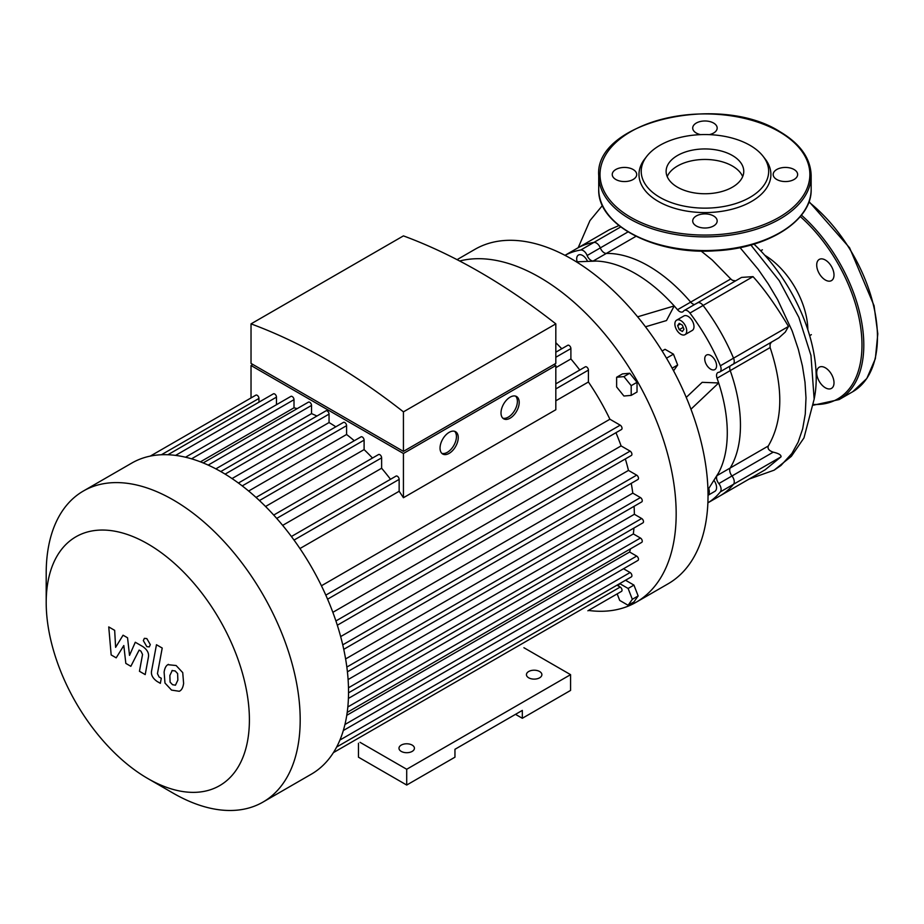 <?xml version="1.0" encoding="UTF-8"?>
<svg xmlns="http://www.w3.org/2000/svg" width="924" height="924" viewBox="0 0 924 924"><rect width="100%" height="100%" fill="white"/><g stroke="black" fill="none" stroke-linecap="round" stroke-linejoin="round"><path stroke-width="1.39" d="M360.048 742.33L406.71 769.265L406.71 785.042L358.454 757.183L358.454 743.243M406.71 785.042L454.954 757.183L454.954 749.295L522.326 710.406L522.326 718.283L515.5 714.344M522.326 718.283L570.57 690.424L570.57 674.659L523.908 647.724M406.71 769.265L570.57 674.659M401.247 751.397A7.727 4.458 0 0 0 409.667 752.367A7.727 4.458 0 0 0 414.426 748.244A7.727 4.458 0 0 0 406.71 743.785A7.727 4.458 0 0 0 398.983 748.244A7.727 4.458 0 0 0 401.247 751.397M528.701 677.812A7.727 4.458 0 0 0 537.11 678.782A7.727 4.458 0 0 0 541.88 674.659A7.727 4.458 0 0 0 534.153 670.2A7.727 4.458 0 0 0 526.437 674.659A7.727 4.458 0 0 0 528.701 677.812M679.221 323.342L682.374 325.167L683.945 329.233L682.374 331.473L679.221 329.649L677.639 325.583L679.221 323.342M677.639 325.583L680.364 324.012M679.221 329.649L683.217 327.339M564.991 255.347A142.908 82.513 60 0 1 580.734 250.023A6.433 3.719 60 0 1 587.144 255.509A6.433 3.719 -120 0 0 593.173 261.03A130.03 75.075 60 0 1 596.477 261.065A130.03 75.075 60 0 1 674.197 305.936L637.618 316.817M596.477 261.065L576.345 261.815M593.173 261.03L606.329 253.43A6.433 3.719 60 0 1 600.3 247.909A6.433 3.719 -120 0 0 606.329 253.43A130.03 75.075 60 0 1 690.667 302.125L677.5 309.725A130.03 75.075 60 0 0 674.197 305.936L666.504 320.547L645.483 326.796M720.374 491.868A142.908 82.513 60 0 1 707.888 502.841L719.958 495.888A142.908 82.513 -120 0 0 733.529 484.268A6.433 3.719 -120 0 0 731.981 475.976A6.433 3.719 60 0 1 730.214 467.994A6.433 3.719 -120 0 0 731.981 475.976A6.433 3.719 60 0 1 733.529 484.268A142.908 82.513 60 0 1 719.958 495.888L765.13 469.808L781.011 456.849C781.334 455.001 778.736 453.43 773.226 452.159L718.814 483.575A6.433 3.719 60 0 1 720.374 491.868L781.011 456.849M686.243 397.401L702.171 382.328L718.664 382.963A130.03 75.075 60 0 1 718.664 472.707A130.03 75.075 60 0 1 717.047 475.594A6.433 3.719 -120 0 0 718.814 483.575M677.5 309.725A6.433 3.719 -120 0 0 682.813 311.827A6.433 3.719 -120 0 0 683.529 311.157A6.433 3.719 60 0 1 684.257 310.487A6.433 3.719 60 0 1 689.928 313.063A142.908 82.513 60 0 1 720.374 365.777A6.433 3.719 60 0 1 719.761 371.979A6.433 3.719 60 0 1 718.814 372.268A6.433 3.719 -120 0 0 717.867 372.557A6.433 3.719 -120 0 0 717.047 378.216A130.03 75.075 60 0 1 718.664 382.963L690.956 409.205M577.142 261.792A8.374 4.828 60 0 1 578.412 255.059A8.374 4.828 60 0 1 587.537 261.4M713.906 480.284A8.374 4.828 60 0 1 714.841 491.36L708.038 495.287M710.66 369.15A8.374 4.828 60 0 1 705.185 361.769A8.374 4.828 60 0 1 706.467 355.07A8.374 4.828 60 0 1 714.841 359.898A8.374 4.828 60 0 1 714.841 369.565A8.374 4.828 60 0 1 710.66 369.15M676.611 320.166L683.887 315.962A8.374 4.828 60 0 1 692.261 320.79A8.374 4.828 60 0 1 692.261 330.446L684.973 334.661A8.374 4.828 60 0 1 680.792 334.245A8.374 4.828 60 0 1 675.329 326.865A8.374 4.828 60 0 1 676.611 320.166A8.374 4.828 60 0 1 684.973 324.994A8.374 4.828 60 0 1 684.973 334.661M718.664 472.707L707.957 489.766M618.133 585.862L619.715 583.61L628.124 588.461L632.328 599.306L628.124 605.289L619.715 600.427L617.174 593.878M628.124 588.461L633.945 585.1L625.536 580.249L619.715 583.61M633.945 585.1L638.149 595.934L633.945 601.917L628.124 605.289M638.149 595.934L632.328 599.306M673.573 370.813L677.662 365.003L673.457 354.158L665.049 349.307L662.127 350.993M672.152 368.179L677.662 365.003M666.493 358.189L673.457 354.158M623.919 396.026L616.631 386.971L616.631 377.258L623.919 376.611L631.196 385.666L631.196 395.38L623.919 396.026M616.631 377.258L622.464 373.897L629.741 373.25L637.029 382.305L637.029 392.019L631.196 395.38M637.029 382.305L631.196 385.666M629.741 373.25L623.919 376.611M459.655 261.007A193.116 111.492 60 0 1 539.616 277.304A193.116 111.492 60 0 1 676.172 513.825A193.116 111.492 60 0 1 636.174 602.229L668.04 583.841A193.116 111.492 -120 0 0 697.643 429.094A193.116 111.492 -120 0 0 571.482 258.905A193.116 111.492 -120 0 0 474.924 249.341L457.068 259.656M636.174 602.229A193.116 111.492 60 0 1 588.484 610.441M708.731 488.519A8.374 4.828 60 0 1 708.038 495.206M620.697 226.946L593.901 242.423A142.908 82.513 -120 0 0 577.05 248.36A142.908 82.513 60 0 1 593.901 242.423A6.433 3.719 60 0 1 600.3 247.909A6.433 3.719 -120 0 0 593.901 242.423L580.734 250.023M694.582 304.527A6.433 3.719 60 0 1 690.667 302.125A6.433 3.719 -120 0 0 694.582 304.527M689.928 313.063L703.095 305.463A6.433 3.719 -120 0 0 697.424 302.887A6.433 3.719 60 0 1 703.095 305.463A142.908 82.513 60 0 1 733.529 358.177A142.908 82.513 -120 0 0 703.095 305.463L753.025 276.634L741.568 277.408L684.257 310.487M753.025 276.634C769.484 294.71 783.899 318.826 788.507 326.438L785.296 332.086L778.817 337.872L732.917 364.379A6.433 3.719 -120 0 0 733.529 358.177A6.433 3.719 60 0 1 732.917 364.379A6.433 3.719 60 0 1 731.981 364.668M717.047 378.216L730.214 370.605A6.433 3.719 60 0 1 730.087 366.019A6.433 3.719 -120 0 0 730.214 370.605A130.03 75.075 60 0 1 730.214 467.994L717.047 475.594M732.386 155.498A38.82 22.407 0 0 0 690.089 150.647A38.82 22.407 0 0 0 666.123 171.344A38.82 22.407 0 0 0 704.943 193.751A38.82 22.407 0 0 0 743.762 171.344A38.82 22.407 0 0 0 732.386 155.498M763.12 156.329L765.153 158.951A65.962 38.08 180 0 1 704.943 212.578A65.962 38.08 180 0 1 644.733 158.951L646.765 156.329A63.733 36.798 180 0 1 750.011 145.334A63.733 36.798 180 0 1 763.12 156.329A63.733 36.798 180 0 1 704.943 208.143A63.733 36.798 180 0 1 646.765 156.329M709.309 134.638A12.231 7.057 0 0 0 717.174 128.043A12.231 7.057 0 0 0 713.594 123.054A12.231 7.057 0 0 0 700.265 121.518A12.231 7.057 0 0 0 692.711 128.043A12.231 7.057 0 0 0 696.292 133.033A12.231 7.057 0 0 0 700.577 134.638M776.761 179.487A12.231 7.057 0 0 0 790.089 181.023A12.231 7.057 0 0 0 797.643 174.497A12.231 7.057 0 0 0 794.062 169.508A12.231 7.057 0 0 0 780.734 167.972A12.231 7.057 0 0 0 773.18 174.497A12.231 7.057 0 0 0 776.761 179.487M696.292 225.953A12.231 7.057 0 0 0 709.62 227.477A12.231 7.057 0 0 0 717.174 220.952A12.231 7.057 0 0 0 713.594 215.962A12.231 7.057 0 0 0 700.265 214.437A12.231 7.057 0 0 0 692.711 220.952A12.231 7.057 0 0 0 696.292 225.953M615.823 179.487A12.231 7.057 0 0 0 629.163 181.023A12.231 7.057 0 0 0 636.705 174.497A12.231 7.057 0 0 0 633.125 169.508A12.231 7.057 0 0 0 619.796 167.972A12.231 7.057 0 0 0 612.242 174.497A12.231 7.057 0 0 0 615.823 179.487M825.351 387.791A12.231 7.057 -120 0 0 831.473 388.392A12.231 7.057 -120 0 0 831.473 374.266A12.231 7.057 -120 0 0 819.241 367.209A12.231 7.057 -120 0 0 817.359 377.015A12.231 7.057 -120 0 0 825.351 387.791M834.002 275.017A12.231 7.057 -120 0 0 828.666 262.705A12.231 7.057 -120 0 0 819.241 259.425A12.231 7.057 -120 0 0 819.241 273.55A12.231 7.057 -120 0 0 831.473 280.607A12.231 7.057 -120 0 0 834.002 275.017M116.193 657.842L123.816 645.541L125.826 663.397L130.85 666.308L139.131 650.08L140.91 651.12L142.55 654.458L139.455 671.286L145.207 674.601L148.371 657.368C149.214 653.43 147.401 649.849 142.897 646.627L135.285 642.249L129.522 655.37L127.558 637.791L123.065 635.204L115.615 647.343L114.668 630.353L108.743 626.922L111.169 654.931L116.193 657.842M172.268 670.443L169.854 675.49L170.097 682.12L172.545 684.707L175.445 685.204L177.858 680.11L177.616 673.538L175.121 670.916L171.98 670.581M168.457 664.368C166.158 665.338 164.715 667.936 164.114 672.175L164.98 683.044L171.541 690.101L179.256 691.279C181.543 690.332 182.998 687.71 183.61 683.437L182.733 672.614L176.126 665.523L167.833 664.679M179.256 691.279L179.88 690.979M156.468 644.733L151.628 670.685C150.762 674.612 152.576 678.193 157.068 681.438L160.349 683.333L161.284 678.262L159.078 676.98L157.45 673.642L162.22 648.047L156.468 644.733M146.824 646.65L149.284 646.892L150.312 644.629L146.824 638.588L144.363 638.345L143.335 640.609L146.824 646.65M502.818 418.179A12.878 7.438 120 0 0 508.281 417.128A12.878 7.438 120 0 0 516.424 406.618A12.878 7.438 120 0 0 515.569 396.107M510.106 418.179A12.878 7.438 -60 0 1 503.672 418.815A12.878 7.438 -60 0 1 503.672 403.95A12.878 7.438 -60 0 1 516.539 396.523A12.878 7.438 -60 0 1 518.514 406.837A12.878 7.438 -60 0 1 510.106 418.179M441.868 453.372A12.878 7.438 120 0 0 447.332 452.321A12.878 7.438 120 0 0 455.474 441.811A12.878 7.438 120 0 0 454.608 431.3M449.145 453.372A12.878 7.438 -60 0 1 442.712 454.019A12.878 7.438 -60 0 1 442.712 439.143A12.878 7.438 -60 0 1 455.59 431.716A12.878 7.438 -60 0 1 457.553 442.03A12.878 7.438 -60 0 1 449.145 453.372M254.678 365.511L403.43 451.386L552.182 365.511M403.43 411.861A606.132 349.953 -120 0 0 251.028 323.874L251.028 363.409L403.43 451.386L555.821 363.409L555.821 323.874L403.43 411.861L403.43 451.386M554.007 364.46L555.821 365.511L403.43 453.488L251.028 365.511L252.853 364.46M403.43 453.488L403.43 497.724L555.821 409.736L555.821 365.511M251.028 397.932L251.028 365.511M258.951 402.171L258.951 398.44A2.576 1.49 -120 0 0 257.831 395.842A2.576 1.49 -120 0 0 255.844 395.16L150.277 456.109M276.472 404.712L276.472 397.135A2.576 1.49 -120 0 0 275.352 394.536A2.576 1.49 -120 0 0 273.365 393.855L167.902 454.747M297.193 408.627A166.724 96.258 -120 0 0 294.005 407.807L294.005 399.665A2.576 1.49 -120 0 0 292.873 397.077A2.576 1.49 -120 0 0 290.898 396.384L185.528 457.218M316.92 416.043A166.724 96.258 -120 0 0 311.527 413.629L311.527 405.428A2.576 1.49 -120 0 0 310.406 402.829A2.576 1.49 -120 0 0 308.42 402.148L203.153 462.924M335.816 426.796A166.724 96.258 -120 0 0 329.048 422.545L329.048 414.114A2.576 1.49 -120 0 0 327.928 411.526A2.576 1.49 -120 0 0 325.941 410.834L220.778 471.552M354.285 440.725A166.724 96.258 -120 0 0 346.581 434.488L346.581 425.664A2.576 1.49 -120 0 0 345.449 423.065A2.576 1.49 -120 0 0 343.462 422.383L238.415 483.033M372.488 458.038A166.724 96.258 -120 0 0 364.102 449.595L364.102 440.136A2.576 1.49 -120 0 0 362.982 437.549A2.576 1.49 -120 0 0 360.995 436.856L256.052 497.435M390.517 479.29A166.724 96.258 -120 0 0 381.624 468.237L381.624 457.842A2.576 1.49 -120 0 0 380.503 455.243A2.576 1.49 -120 0 0 378.517 454.562L273.712 515.061M403.43 497.724A166.724 96.258 -120 0 0 399.145 491.268L399.145 479.383A2.576 1.49 -120 0 0 398.025 476.784A2.576 1.49 -120 0 0 396.038 476.103L291.406 536.509M251.028 323.874L403.43 235.886A606.132 349.953 60 0 1 555.821 323.874M200.427 461.838L294.005 407.807M215.858 468.861L311.527 413.629M232.04 478.551L329.048 422.545M248.66 491.025L346.581 434.488M299.942 548.544L399.145 491.268M327.593 599.179L621.494 429.498A2.576 1.49 -120 0 0 621.887 427.431A2.576 1.49 -120 0 0 620.2 425.167L609.909 419.23L321.437 585.77M609.909 419.23A166.724 96.258 -120 0 0 588.415 381.993L555.821 400.808M265.558 506.491L364.102 449.595M561.757 348.764A166.724 96.258 -120 0 0 555.821 342.712M555.821 383.853L585.308 366.828A2.576 1.49 60 0 1 587.294 367.521A2.576 1.49 60 0 1 588.415 370.108L588.415 381.993M555.821 352.194L567.786 345.287A2.576 1.49 60 0 1 569.762 345.98A2.576 1.49 60 0 1 570.893 348.567L570.893 358.962L555.821 367.66M282.663 525.375L381.624 468.237M579.775 370.016A166.724 96.258 -120 0 0 570.893 358.962M147.794 778.516L173.192 793.185A179.602 103.696 -120 0 0 262.993 802.078A179.602 103.696 -120 0 0 262.993 594.698A179.602 103.696 -120 0 0 83.403 491.002A179.602 103.696 -120 0 0 46.2 573.215L46.2 602.552A143.682 82.952 60 0 1 147.794 543.889A143.682 82.952 60 0 1 249.399 719.865A143.682 82.952 60 0 1 147.794 778.516A143.682 82.952 60 0 1 46.2 602.552M262.993 802.078L311.342 774.173A179.602 103.696 -120 0 0 326.749 761.491A179.602 103.696 -120 0 0 336.786 746.765A179.602 103.696 -120 0 0 343.451 730.076A179.602 103.696 -120 0 0 347.285 711.757A179.602 103.696 -120 0 0 348.533 691.949A179.602 103.696 -120 0 0 347.285 670.697A179.602 103.696 -120 0 0 343.451 647.955A179.602 103.696 -120 0 0 336.786 623.584A179.602 103.696 -120 0 0 326.749 597.262A179.602 103.696 -120 0 0 292.654 538.195A179.602 103.696 -120 0 0 274.878 516.343A179.602 103.696 -120 0 0 257.091 498.382A179.602 103.696 -120 0 0 239.316 483.702A179.602 103.696 -120 0 0 221.541 471.991A179.602 103.696 -120 0 0 203.754 463.167A179.602 103.696 -120 0 0 185.978 457.322A179.602 103.696 -120 0 0 168.203 454.758A179.602 103.696 -120 0 0 150.416 456.075A179.602 103.696 -120 0 0 131.739 463.097L83.403 491.002M337.318 625.225L631.381 455.451A2.576 1.49 -120 0 0 631.773 453.384A2.576 1.49 -120 0 0 630.099 451.12L621.09 445.911L332.859 612.323M621.09 445.911A166.724 96.258 -120 0 0 615.962 432.686M343.751 649.329L637.953 479.475A2.576 1.49 -120 0 0 638.345 477.408A2.576 1.49 -120 0 0 636.671 475.144L628.47 470.42L340.667 636.578M628.47 470.42A166.724 96.258 -120 0 0 625.352 458.928M347.412 671.817L641.73 501.894A2.576 1.49 -120 0 0 642.122 499.826A2.576 1.49 -120 0 0 640.436 497.562L632.79 493.139L345.599 658.951M632.79 493.139A166.724 96.258 -120 0 0 631.242 483.344M348.533 692.827L642.965 522.834A2.576 1.49 -120 0 0 643.358 520.778A2.576 1.49 -120 0 0 641.672 518.503L634.372 514.287L348.094 679.567M634.372 514.287A166.724 96.258 -120 0 0 634.072 506.306M633.933 528.043A166.724 96.258 -120 0 1 633.344 533.933L348.406 698.429M630.503 548.844A166.724 96.258 -120 0 1 629.614 552.009L346.766 715.315M623.538 568.745L630.099 572.534A2.576 1.49 60 0 1 631.773 574.797A2.576 1.49 60 0 1 631.381 576.865L336.648 747.019M629.614 552.009L636.671 556.086A2.576 1.49 60 0 1 638.345 558.35A2.576 1.49 60 0 1 637.953 560.418L343.324 730.526M633.344 533.933L640.436 538.034A2.576 1.49 60 0 1 642.122 540.297A2.576 1.49 60 0 1 641.73 542.365L347.193 712.404M616.966 585.181L620.2 587.052A2.576 1.49 60 0 1 621.887 589.327A2.576 1.49 60 0 1 621.494 591.383L587.883 610.787A2.576 1.49 -120 0 0 587.907 610.776M696.696 303.557A6.433 3.719 60 0 1 697.424 302.887M635.978 236.313L606.329 253.43A130.03 75.075 60 0 1 690.667 302.125L730.769 278.967L732.466 280.33L735.608 280.838M771.274 342.238L770.039 344.444L770.119 347.563L730.214 370.605A130.03 75.075 60 0 1 730.214 467.994L768.283 446.015C767.37 448.671 769.022 450.727 773.226 452.159M730.769 278.967L712.254 260.048L701.12 251.039M618.918 225.572L609.159 229.822L564.98 255.336M768.283 446.015C782.975 420.824 783.587 388.011 770.119 347.563M742.677 176.6A38.82 22.407 0 0 0 715.453 160.291A38.82 22.407 0 0 0 677.5 166.008A38.82 22.407 0 0 0 667.209 176.6M753.961 244.121A126.01 72.753 60 0 1 814.183 398.879M764.806 255.267A61.862 35.713 60 0 1 807.853 329.833M627.997 231.912L587.144 255.509M788.507 326.438L720.374 365.777M779.14 131.658A104.932 60.58 0 0 0 603.591 158.824A104.932 60.58 0 0 0 732.097 233.01A104.932 60.58 0 0 0 779.14 131.658M811.156 175.548A106.214 61.319 180 0 1 704.943 236.879A106.214 61.319 180 0 1 598.729 175.548L598.729 189.212A106.214 61.319 0 0 0 704.943 250.543A106.214 61.319 0 0 0 811.156 189.212L811.156 175.548C810.648 158.327 800.196 143.682 779.787 131.601C718.976 92.677 594.224 122.118 598.729 175.548M808.87 202.021A119.092 68.757 60 0 1 873.711 306.329A119.092 68.757 60 0 1 852.794 391.695L866.827 378.47L875.351 358.685L877.8 333.83L874.058 305.682L849.595 247.805L809.031 201.582M801.431 215.142A119.092 68.757 60 0 1 839.142 399.572L852.794 391.695M800.288 216.539A117.798 68.018 60 0 1 861.676 336.683A117.798 68.018 60 0 1 813.64 404.458M161.411 454.747L258.951 398.44M175.572 455.393L276.472 397.135M191.545 458.824L294.005 399.665M208.177 465.095L311.527 405.428M225.133 474.116L329.048 414.114M242.238 485.897L346.581 425.664M259.448 500.554L364.102 440.136M294.028 540.078L399.145 479.383M555.821 388.923L588.415 370.108M276.715 518.41L381.624 457.842M555.821 357.265L570.893 348.567M339.917 740.055L630.099 572.534M344.941 724.508L636.671 556.086M347.828 706.964L640.436 538.034M348.487 687.779L641.672 518.503M346.835 667.07L640.436 497.562M342.746 644.837L636.671 475.144M335.92 620.951L630.099 451.12M325.814 595.137L620.2 425.167M333.402 752.633L620.2 587.052M740.032 247.62L758.073 269.173L768.318 283.991L777.615 299.63L791.972 330.48A150.196 86.717 -120 0 1 792.446 331.728L798.324 349.307L802.425 365.962L805 382.236L805.994 397.886L805.278 414.033L802.656 428.863L798.174 442.099L791.903 453.488L780.965 465.465L774.116 470.177L749.075 479.082M732.917 364.379L719.761 371.979M598.729 189.212C597.147 224.89 655.07 255.024 714.818 250.82C767.636 248.602 812.196 220.628 811.156 189.212M813.559 405.162L839.142 399.572M602.448 205.486L589.939 220.64L578.193 247.701M750.877 245.022L779.267 280.711L798.856 317.336L810.96 355.428L814.159 399.145L803.961 437.918L791.36 456.329L774.116 470.177M809.655 335.643L811.364 334.661M760.671 250.797L762.381 249.815"/></g></svg>
